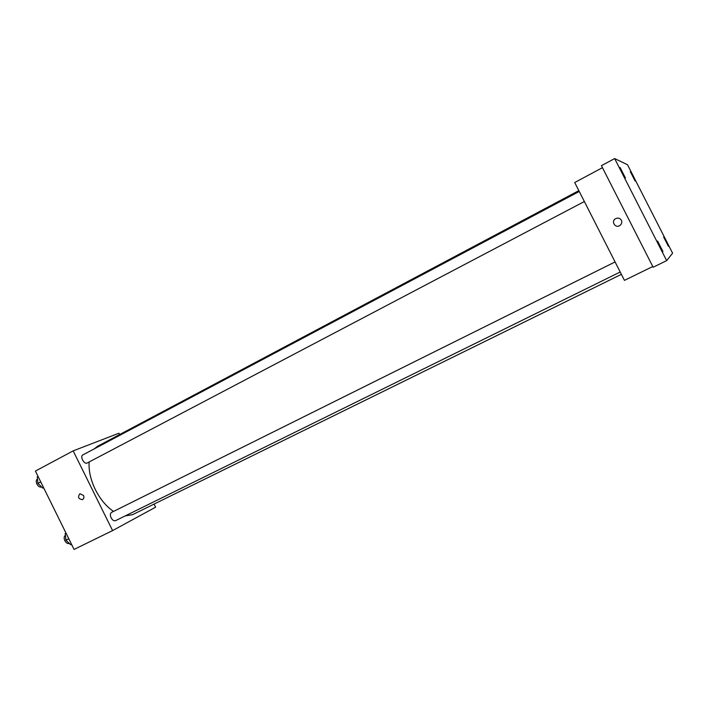 <?xml version="1.0" encoding="UTF-8"?>
<svg xmlns="http://www.w3.org/2000/svg" width="708" height="708" viewBox="0 0 708 708"><rect width="100%" height="100%" fill="white"/><g stroke="black" fill="none" stroke-linecap="round" stroke-linejoin="round"><path stroke-width="1.06" d="M154.078 504.087L155.61 507.176L112.59 530.593L74.066 549.426L35.4 471.077L73.163 450.872L118.944 433.216L119.617 434.562M89.155 461.961C88.562 470.581 90.615 479.776 95.323 489.555C100.191 499.149 106.253 506.441 113.51 511.424M125.121 515.946L132.546 514.672L621.385 274.341M578.825 190.656L97.571 446.27L94.137 448.934M112.59 530.593L73.163 450.872M615.075 261.942L111.483 512.433C110.138 513.415 110.014 515.203 111.112 517.805C112.475 520.203 113.935 521.159 115.501 520.69L620.199 272.014M584.357 201.523L87.172 463.005C84.243 464.811 79.677 456.341 82.827 454.934L579.241 191.461M83.535 495.467C84.279 497.379 83.907 498.777 82.429 499.653C78.358 499.016 77.517 497.034 79.898 493.715L83.535 495.467M82.429 499.653L82.429 499.644C78.358 499.007 77.517 497.034 79.898 493.715M652.794 266.518L624.447 280.368L574.701 182.522L602.455 167.672M672.6 253.19L666.662 260.632L653.157 267.235L601.428 165.663L614.659 158.574L627.5 164.725L672.6 253.19M621.376 220.223C622.235 222.392 621.677 224.179 619.712 225.595C615.225 228.498 610.845 221.436 615.456 218.754C617.934 217.542 619.907 218.029 621.376 220.223C622.235 222.392 621.677 224.179 619.712 225.595C615.225 228.498 610.845 221.436 615.456 218.754C617.934 217.542 619.907 218.029 621.376 220.223M666.662 260.632L614.659 158.574M635.103 180.991L630.341 171.69L635.103 180.991M625.438 177.974L620.066 167.486L625.438 177.974M662.945 251.57L657.59 241.047L662.945 251.57M668.387 246.287L663.635 236.959L668.387 246.287M43.648 487.785L42.825 488.139L37.905 483.369L37.25 476.829L38.037 476.413M43.613 487.724L42.825 488.139M40.728 481.874L37.905 483.369M37.462 479.006L37.382 479.05C36.055 480.024 35.887 481.697 36.905 484.086C38.32 486.529 39.896 487.493 41.613 486.962M71.588 544.408L70.782 544.806L65.941 540.204L65.189 533.469L65.986 533.062L65.189 533.469M68.809 538.779L65.941 540.204M65.401 535.354L65.393 535.354C63.968 536.381 63.782 538.16 64.835 540.708C66.18 543.054 67.667 543.965 69.304 543.452L69.34 543.434"/></g></svg>
